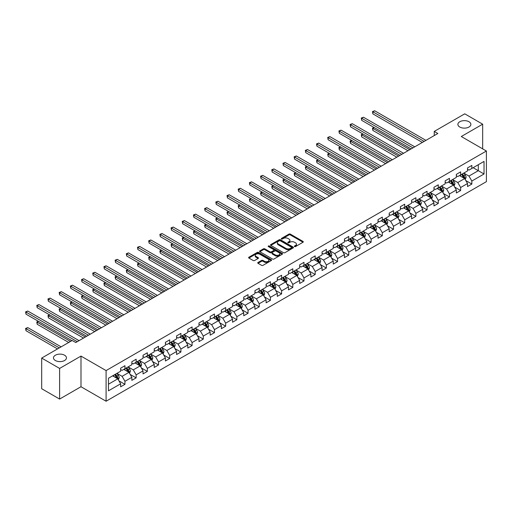 <?xml version="1.0" encoding="UTF-8"?>
<svg xmlns="http://www.w3.org/2000/svg" width="512" height="512" viewBox="0 0 512 512"><rect width="100%" height="100%" fill="white"/><g stroke="black" fill="none" stroke-linecap="round" stroke-linejoin="round"><path stroke-width="0.77" d="M294.547 246.566A0.698 0.403 0 0 0 295.533 246.566L303.014 242.246A0.998 0.576 0 0 0 303.302 241.837A0.998 0.576 0 0 0 303.014 241.434L290.336 234.112A0.998 0.576 0 0 0 288.928 234.112L281.453 238.432A0.698 0.403 0 0 0 282.438 239.002L283.405 238.445A3.187 1.837 0 0 1 287.91 238.445L288.966 239.053A3.187 1.837 0 0 1 289.901 240.352A3.187 1.837 0 0 1 288.966 241.658L288 242.214A0.698 0.403 0 0 0 288.986 242.784L289.952 242.227A3.187 1.837 0 0 1 294.458 242.227L295.514 242.835A3.187 1.837 0 0 1 296.448 244.134A3.187 1.837 0 0 1 295.514 245.434L294.547 245.997A0.698 0.403 0 0 0 294.547 246.566L294.547 245.997M64.563 355.219A6.49 3.75 0 0 0 57.485 354.406A6.49 3.75 0 0 0 53.478 357.869A6.49 3.75 0 0 0 55.379 360.518A6.49 3.75 0 0 0 62.458 361.331A6.49 3.75 0 0 0 66.464 357.869A6.49 3.75 0 0 0 64.563 355.219M468.973 121.734A6.49 3.75 0 0 0 461.894 120.922A6.49 3.75 0 0 0 457.888 124.384A6.49 3.75 0 0 0 459.789 127.034A6.49 3.75 0 0 0 466.861 127.846A6.49 3.75 0 0 0 470.874 124.384A6.49 3.75 0 0 0 468.973 121.734M258.022 262.49A0.998 0.576 0 0 0 257.728 262.893A0.998 0.576 0 0 0 258.022 263.302L261.581 265.35A0.998 0.576 0 0 0 262.989 265.35L271.296 260.557A0.998 0.576 0 0 0 271.584 260.154A0.998 0.576 0 0 0 271.296 259.744L258.618 252.429A0.998 0.576 0 0 0 257.21 252.429L248.902 257.222A0.998 0.576 0 0 0 248.614 257.632A0.998 0.576 0 0 0 248.902 258.035L253.197 260.518A0.998 0.576 0 0 0 254.605 260.518L258.163 258.464A0.998 0.576 0 0 0 258.458 258.054A0.998 0.576 0 0 0 258.163 257.651L256.032 256.422A2.662 1.536 0 0 1 255.251 255.334A2.662 1.536 0 0 1 256.896 253.914A2.662 1.536 0 0 1 259.802 254.246L268.141 259.066A2.662 1.536 0 0 1 268.922 260.154A2.662 1.536 0 0 1 267.277 261.568A2.662 1.536 0 0 1 264.378 261.235L262.989 260.435A0.998 0.576 0 0 0 261.581 260.435L258.022 262.49L258.022 263.302M80.992 356.09L59.616 368.429L41.683 358.074L41.683 388.723L59.616 399.072L80.992 386.733L106.093 401.229L106.093 370.579L80.992 356.09L80.992 386.733M482.669 148.858L482.669 124.179L461.293 136.518L486.4 151.014L106.093 370.579M482.669 124.179L464.736 113.824L434.253 131.424L434.253 135.565M41.683 358.074L72.166 340.474L75.75 342.547L437.837 133.498L434.253 131.424M283.475 252.71A0.998 0.576 0 0 0 284.883 252.71L293.19 247.917A0.998 0.576 0 0 0 293.485 247.507A0.998 0.576 0 0 0 293.19 247.104L280.518 239.782A0.998 0.576 0 0 0 279.11 239.782L270.803 244.582A0.998 0.576 0 0 0 270.509 244.986A0.998 0.576 0 0 0 270.803 245.395L283.475 252.71M268.653 246.714A0.698 0.403 0 0 1 269.357 246.81L282.227 254.246L273.933 259.034A0.998 0.576 0 0 1 272.525 259.034L259.853 251.718L259.853 250.906A0.998 0.576 0 0 0 259.558 251.309A0.998 0.576 0 0 0 259.853 251.718M259.853 250.906L263.411 248.851A0.998 0.576 0 0 1 264.819 248.851L269.958 251.814A0.998 0.576 0 0 0 271.366 251.814L273.722 250.458A0.998 0.576 0 0 0 274.016 250.048A0.998 0.576 0 0 0 273.722 249.645L268.371 246.554A0.698 0.403 0 0 1 269.357 245.984L282.24 253.421A0.998 0.576 0 0 1 282.534 253.83A0.998 0.576 0 0 1 282.24 254.234L282.24 253.421M106.093 401.229L486.4 181.658L486.4 151.014M118.97 380.87L124.96 384.333L124.96 381.306L131.846 377.331L131.846 380.352L136.147 377.869L136.147 374.848L143.034 370.874L143.034 373.894L147.341 371.411L147.341 368.384L154.227 364.41L154.227 367.437L158.528 364.947L158.528 361.926L165.414 357.952L165.414 360.973L169.715 358.49L169.715 355.469L176.602 351.488L176.602 354.515L180.909 352.032L180.909 349.005L187.795 345.03L187.795 348.051L192.096 345.568L192.096 342.547L198.982 338.573L198.982 341.594L203.29 339.11L203.29 336.083L210.17 332.109L210.17 335.13L214.477 332.646L214.477 329.626L221.363 325.651L221.363 328.672L225.664 326.189L225.664 323.162L232.55 319.187L232.55 322.214L236.858 319.725L236.858 316.704L243.744 312.73L243.744 315.75L248.045 313.267L248.045 310.246L254.931 306.266L254.931 309.293L259.232 306.81L259.232 303.782L266.118 299.808L266.118 302.829L270.426 300.346L270.426 297.325L277.312 293.35L277.312 296.371L281.613 293.888L281.613 290.861L288.499 286.886L288.499 289.914L292.806 287.424L292.806 284.403L299.693 280.429L299.693 283.45L303.994 280.966L303.994 277.939L310.88 273.965L310.88 276.992L315.181 274.502L315.181 271.482L322.067 267.507L322.067 270.528L326.374 268.045L326.374 265.024L333.261 261.043L333.261 264.07L337.562 261.587L337.562 258.56L344.448 254.586L344.448 257.606L348.755 255.123L348.755 252.102L355.642 248.128L355.642 251.149L359.942 248.666L359.942 245.638L366.829 241.664L366.829 244.691L371.13 242.202L371.13 239.181L378.016 235.206L378.016 238.227L382.323 235.744L382.323 232.723L389.21 228.742L389.21 231.77L393.51 229.28L393.51 226.259L400.397 222.285L400.397 225.306L404.704 222.822L404.704 219.802L411.584 215.821L411.584 218.848L415.891 216.365L415.891 213.338L422.778 209.363L422.778 212.384L427.078 209.901L427.078 206.88L433.965 202.906L433.965 205.926L438.272 203.443L438.272 200.416L445.158 196.442L445.158 199.469L449.459 196.979L449.459 193.958L456.346 189.984L456.346 193.005L460.646 190.522L460.646 187.501L467.533 183.52L467.533 186.547L471.84 184.064L471.84 181.037L484.032 173.997L484.032 161.408L478.298 164.723L478.298 170.682L484.032 173.997M124.96 384.333L120.653 386.816L120.653 383.789L108.461 390.835L108.461 378.24L120.653 371.2L120.653 368.179L124.96 365.696L124.96 368.717L131.846 364.742L131.846 361.722L136.147 359.232L136.147 362.259L143.034 358.285L143.034 355.258L147.341 352.774L147.341 355.795L154.227 351.821L154.227 348.8L158.528 346.317L158.528 349.338L165.414 345.363L165.414 342.336L169.715 339.853L169.715 342.874L176.602 338.899L176.602 335.878L180.909 333.395L180.909 336.416L187.795 332.442L187.795 329.414L192.096 326.931L192.096 329.958L198.982 325.978L198.982 322.957L203.29 320.474L203.29 323.494L210.17 319.52L210.17 316.499L214.477 314.01L214.477 317.037L221.363 313.062L221.363 310.035L225.664 307.552L225.664 310.573L232.55 306.598L232.55 303.578L236.858 301.094L236.858 304.115L243.744 300.141L243.744 297.114L248.045 294.63L248.045 297.651L254.931 293.677L254.931 290.656L259.232 288.173L259.232 291.194L266.118 287.219L266.118 284.198L270.426 281.709L270.426 284.736L277.312 280.755L277.312 277.734L281.613 275.251L281.613 278.272L288.499 274.298L288.499 271.277L292.806 268.787L292.806 271.814L299.693 267.84L299.693 264.813L303.994 262.33L303.994 265.35L310.88 261.376L310.88 258.355L315.181 255.872L315.181 258.893L322.067 254.918L322.067 251.891L326.374 249.408L326.374 252.435L333.261 248.454L333.261 245.434L337.562 242.95L337.562 245.971L344.448 241.997L344.448 238.976L348.755 236.486L348.755 239.514L355.642 235.539L355.642 232.512L359.942 230.029L359.942 233.05L366.829 229.075L366.829 226.054L371.13 223.565L371.13 226.592L378.016 222.618L378.016 219.59L382.323 217.107L382.323 220.128L389.21 216.154L389.21 213.133L393.51 210.65L393.51 213.67L400.397 209.696L400.397 206.669L404.704 204.186L404.704 207.213L411.584 203.232L411.584 200.211L415.891 197.728L415.891 200.749L422.778 196.774L422.778 193.754L427.078 191.264L427.078 194.291L433.965 190.317L433.965 187.29L438.272 184.806L438.272 187.827L445.158 183.853L445.158 180.832L449.459 178.349L449.459 181.37L456.346 177.395L456.346 174.368L460.646 171.885L460.646 174.906L467.533 170.931L467.533 167.91L471.84 165.427L471.84 168.448L484.032 161.408M123.808 369.382L128.973 372.365L122.086 376.339L116.928 373.357M120.653 369.549L122.086 370.374L124.96 368.717M122.086 376.339L124.96 381.306M128.973 372.365L131.846 377.331M135.002 362.918L140.166 365.901L133.28 369.875L128.115 366.893M131.846 363.085L133.28 363.917L136.147 362.259M133.28 369.875L136.147 374.848M140.166 365.901L143.034 370.874M146.189 356.461L151.354 359.443L144.467 363.418L139.302 360.435M143.034 356.627L144.467 357.453L147.341 355.795M144.467 363.418L147.341 368.384M151.354 359.443L154.227 364.41M157.382 349.997L162.547 352.979L155.661 356.96L150.496 353.978M154.227 350.163L155.661 350.995L158.528 349.338M155.661 356.96L158.528 361.926M162.547 352.979L165.414 357.952M168.57 343.539L173.734 346.522L166.848 350.496L161.683 347.514M165.414 343.706L166.848 344.531L169.715 342.874M166.848 350.496L169.715 355.469M173.734 346.522L176.602 351.488M179.757 337.082L184.922 340.058L178.035 344.038L172.87 341.056M176.602 337.242L178.035 338.074L180.909 336.416M178.035 344.038L180.909 349.005M184.922 340.058L187.795 345.03M190.95 330.618L196.115 333.6L189.229 337.574L184.064 334.592M187.795 330.784L189.229 331.61L192.096 329.958M189.229 337.574L192.096 342.547M196.115 333.6L198.982 338.573M202.138 324.16L207.302 327.142L200.416 331.117L195.251 328.134M198.982 324.326L200.416 325.152L203.29 323.494M200.416 331.117L203.29 336.083M207.302 327.142L210.17 332.109M213.331 317.696L218.496 320.678L211.61 324.653L206.445 321.67M210.17 317.862L211.61 318.694L214.477 317.037M211.61 324.653L214.477 329.626M218.496 320.678L221.363 325.651M224.518 311.238L229.683 314.221L222.797 318.195L217.632 315.213M221.363 311.405L222.797 312.23L225.664 310.573M222.797 318.195L225.664 323.162M229.683 314.221L232.55 319.187M235.706 304.774L240.87 307.757L233.984 311.738L228.819 308.755M232.55 304.941L233.984 305.773L236.858 304.115M233.984 311.738L236.858 316.704M240.87 307.757L243.744 312.73M246.899 298.317L252.064 301.299L245.178 305.274L240.013 302.291M243.744 298.483L245.178 299.309L248.045 297.651M245.178 305.274L248.045 310.246M252.064 301.299L254.931 306.266M258.086 291.859L263.251 294.842L256.365 298.816L251.2 295.834M254.931 292.019L256.365 292.851L259.232 291.194M256.365 298.816L259.232 303.782M263.251 294.842L266.118 299.808M269.28 285.395L274.438 288.378L267.558 292.352L262.394 289.37M266.118 285.562L267.558 286.387L270.426 284.736M267.558 292.352L270.426 297.325M274.438 288.378L277.312 293.35M280.467 278.938L285.632 281.92L278.746 285.894L273.581 282.912M277.312 279.104L278.746 279.93L281.613 278.272M278.746 285.894L281.613 290.861M285.632 281.92L288.499 286.886M291.654 272.474L296.819 275.456L289.933 279.43L284.768 276.454M288.499 272.64L289.933 273.472L292.806 271.814M289.933 279.43L292.806 284.403M296.819 275.456L299.693 280.429M302.848 266.016L308.013 268.998L301.126 272.973L295.962 269.99M299.693 266.182L301.126 267.008L303.994 265.35M301.126 272.973L303.994 277.939M308.013 268.998L310.88 273.965M314.035 259.552L319.2 262.534L312.314 266.515L307.149 263.533M310.88 259.718L312.314 260.55L315.181 258.893M312.314 266.515L315.181 271.482M319.2 262.534L322.067 267.507M325.222 253.094L330.387 256.077L323.501 260.051L318.342 257.069M322.067 253.261L323.501 254.086L326.374 252.435M323.501 260.051L326.374 265.024M330.387 256.077L333.261 261.043M336.416 246.637L341.581 249.619L334.694 253.594L329.53 250.611M333.261 246.803L334.694 247.629L337.562 245.971M334.694 253.594L337.562 258.56M341.581 249.619L344.448 254.586M347.603 240.173L352.768 243.155L345.882 247.13L340.717 244.147M344.448 240.339L345.882 241.171L348.755 239.514M345.882 247.13L348.755 252.102M352.768 243.155L355.642 248.128M358.797 233.715L363.962 236.698L357.075 240.672L351.91 237.69M355.642 233.882L357.075 234.707L359.942 233.05M357.075 240.672L359.942 245.638M363.962 236.698L366.829 241.664M369.984 227.251L375.149 230.234L368.262 234.208L363.098 231.232M366.829 227.418L368.262 228.25L371.13 226.592M368.262 234.208L371.13 239.181M375.149 230.234L378.016 235.206M381.171 220.794L386.336 223.776L379.45 227.75L374.285 224.768M378.016 220.96L379.45 221.786L382.323 220.128M379.45 227.75L382.323 232.723M386.336 223.776L389.21 228.742M392.365 214.336L397.53 217.312L390.643 221.293L385.478 218.31M389.21 214.496L390.643 215.328L393.51 213.67M390.643 221.293L393.51 226.259M397.53 217.312L400.397 222.285M403.552 207.872L408.717 210.854L401.83 214.829L396.666 211.846M400.397 208.038L401.83 208.864L404.704 207.213M401.83 214.829L404.704 219.802M408.717 210.854L411.584 215.821M414.746 201.414L419.91 204.397L413.024 208.371L407.859 205.389M411.584 201.581L413.024 202.406L415.891 200.749M413.024 208.371L415.891 213.338M419.91 204.397L422.778 209.363M425.933 194.95L431.098 197.933L424.211 201.907L419.046 198.925M422.778 195.117L424.211 195.949L427.078 194.291M424.211 201.907L427.078 206.88M431.098 197.933L433.965 202.906M437.12 188.493L442.285 191.475L435.398 195.45L430.234 192.467M433.965 188.659L435.398 189.485L438.272 187.827M435.398 195.45L438.272 200.416M442.285 191.475L445.158 196.442M448.314 182.029L453.478 185.011L446.592 188.992L441.427 186.01M445.158 182.195L446.592 183.027L449.459 181.37M446.592 188.992L449.459 193.958M453.478 185.011L456.346 189.984M459.501 175.571L464.666 178.554L457.779 182.528L452.614 179.546M456.346 175.738L457.779 176.563L460.646 174.906M457.779 182.528L460.646 187.501M464.666 178.554L467.533 183.52M473.133 167.706L478.298 170.682L468.973 176.07L463.808 173.088M467.533 169.274L468.973 170.106L471.84 168.448M468.973 176.07L471.84 181.037M59.616 368.429L59.616 399.072M108.461 384.205L117.786 378.822L112.621 375.84M117.786 378.822L120.653 383.789M465.85 180.602L471.84 184.064M454.662 187.066L460.646 190.522M443.469 193.523L449.459 196.979M432.282 199.981L438.272 203.443M421.088 206.445L427.078 209.901M409.901 212.902L415.891 216.365M398.714 219.366L404.704 222.822M387.52 225.824L393.51 229.28M376.333 232.288L382.323 235.744M365.146 238.746L371.13 242.202M353.952 245.203L359.942 248.666M342.765 251.667L348.755 255.123M331.571 258.125L337.562 261.587M320.384 264.589L326.374 268.045M309.197 271.046L315.181 274.502M298.003 277.51L303.994 280.966M286.816 283.968L292.806 287.424M275.622 290.426L281.613 293.888M264.435 296.89L270.426 300.346M253.248 303.347L259.232 306.81M242.054 309.811L248.045 313.267M230.867 316.269L236.858 319.725M219.674 322.733L225.664 326.189M208.486 329.19L214.477 332.646M197.299 335.648L203.29 339.11M186.106 342.112L192.096 345.568M174.918 348.57L180.909 352.032M163.731 355.034L169.715 358.49M152.538 361.491L158.528 364.947M141.35 367.949L147.341 371.411M130.157 374.413L136.147 377.869M294.822 246.662L295.514 246.266A3.187 1.837 0 0 0 296.448 244.96L296.448 244.134M289.901 240.352L289.901 241.184A3.187 1.837 0 0 1 288.966 242.483L288.275 242.88M303.014 241.434L303.014 242.246L290.336 234.944A0.998 0.576 0 0 0 288.928 234.944L281.728 239.104M293.178 247.923L280.518 240.614A0.998 0.576 0 0 0 279.11 240.614L270.816 245.402L270.803 244.582M291.43 247.795A0.698 0.403 0 0 0 291.43 247.226L280.307 240.8A0.698 0.403 0 0 0 279.322 240.8L278.298 241.389A3.187 1.837 0 0 0 277.363 242.694A3.187 1.837 0 0 0 278.298 243.994L285.901 248.384A3.187 1.837 0 0 0 290.406 248.384L291.43 247.795L291.43 248.621A0.698 0.403 0 0 0 291.635 248.339L291.635 247.507M277.363 242.694L277.363 243.52A3.187 1.837 0 0 0 278.298 244.819L278.298 243.994M291.43 248.621L290.406 249.21A3.187 1.837 0 0 1 285.901 249.21L278.298 244.819M259.866 251.725L263.411 249.677L263.411 248.851M274.016 250.048L274.016 250.88A0.998 0.576 0 0 1 273.722 251.283L271.366 252.646A0.998 0.576 0 0 1 269.958 252.646L264.819 249.677A0.998 0.576 0 0 0 263.411 249.677M275.29 254.899A2.662 1.536 0 0 0 278.195 255.232A2.662 1.536 0 0 0 279.834 253.811A2.662 1.536 0 0 0 279.059 252.723L276.115 251.027A0.998 0.576 0 0 0 274.707 251.027L272.352 252.384A0.998 0.576 0 0 0 272.058 252.794A0.998 0.576 0 0 0 272.352 253.197L275.29 254.899L275.29 255.725A2.662 1.536 0 0 0 278.195 256.058A2.662 1.536 0 0 0 279.834 254.637L279.834 253.811M272.058 252.794L272.058 253.619A0.998 0.576 0 0 0 272.352 254.029L272.352 253.197M275.29 255.725L272.352 254.029M268.922 260.154L268.922 260.979A2.662 1.536 0 0 1 267.277 262.4A2.662 1.536 0 0 1 264.378 262.067L262.989 261.261A0.998 0.576 0 0 0 261.581 261.261L258.035 263.309M255.251 255.334L255.251 256.16A2.662 1.536 0 0 0 256.032 257.248L256.032 256.422M258.15 258.47L256.032 257.248M271.283 260.563L258.618 253.254A0.998 0.576 0 0 0 257.21 253.254L248.915 258.042M465.235 179.533L466.086 177.382A2.688 1.555 -120 0 0 465.229 175.098L463.75 173.12M461.165 176.531L460.16 175.187M374.24 127.584L372.877 128.371L372.877 130.445L408 150.726M461.523 174.406L463.002 176.378A2.688 1.555 60 0 1 463.776 177.997L464.634 177.498A2.688 1.555 -120 0 0 463.866 175.885L462.387 173.907M461.709 174.298L463.354 176.486A1.37 0.794 60 0 1 463.603 176.902L464.634 177.498M372.877 130.445L372.48 128.147L409.792 149.69M372.48 128.147L374.08 127.494M424.141 141.408L372.877 111.808L374.669 110.771L425.933 140.371M422.349 142.438L372.877 113.882L372.877 111.808L372.48 111.584L374.669 110.771M372.877 113.882L372.48 111.584M454.042 185.997L454.899 183.846A2.688 1.555 -120 0 0 454.042 181.555L452.557 179.578M449.978 182.995L448.973 181.651M363.046 134.048L361.683 134.835L361.683 136.902L396.813 157.184M450.336 180.864L451.814 182.842A2.688 1.555 60 0 1 452.582 184.454L453.446 183.962A2.688 1.555 -120 0 0 452.678 182.342L451.194 180.365M450.522 180.755L452.166 182.95A1.37 0.794 60 0 1 452.416 183.366L453.446 183.962M361.683 136.902L361.293 134.605L398.605 156.147M361.293 134.605L362.893 133.958M442.854 192.454L443.706 190.304A2.688 1.555 -120 0 0 442.848 188.019L441.37 186.042M438.79 189.453L437.779 188.109M351.859 140.506L350.496 141.293L350.496 143.366L385.619 163.642M439.142 187.322L440.627 189.299A2.688 1.555 60 0 1 441.395 190.918L442.253 190.419A2.688 1.555 -120 0 0 441.485 188.806L440.006 186.829M439.334 187.213L440.973 189.408A1.37 0.794 60 0 1 441.222 189.824L442.253 190.419M350.496 143.366L350.099 141.069L387.411 162.611M350.099 141.069L351.699 140.416M412.947 147.866L361.683 118.272L363.475 117.235L414.746 146.829M411.155 148.902L361.683 120.339L361.683 118.272L361.293 118.042L363.475 117.235M361.683 120.339L361.293 118.042M401.76 154.33L350.496 124.73L352.288 123.693L403.552 153.293M399.968 155.36L350.496 126.797L350.496 124.73L350.099 124.499L352.288 123.693M350.496 126.797L350.099 124.499M431.661 198.918L432.518 196.768A2.688 1.555 -120 0 0 431.661 194.477L430.176 192.499M427.597 195.917L426.592 194.573M340.672 146.97L339.309 147.757L339.309 149.824L374.432 170.106M427.955 193.786L429.434 195.763A2.688 1.555 60 0 1 430.208 197.376L431.066 196.883A2.688 1.555 -120 0 0 430.298 195.264L428.813 193.286M428.141 193.677L429.786 195.866A1.37 0.794 60 0 1 430.035 196.282L431.066 196.883M339.309 149.824L338.912 147.526L376.224 169.069M338.912 147.526L340.512 146.874M420.474 205.376L421.325 203.226A2.688 1.555 -120 0 0 420.467 200.934L418.989 198.963M416.41 202.374L415.405 201.03M329.478 153.427L328.115 154.214L328.115 156.288L363.238 176.563M416.768 200.243L418.246 202.221A2.688 1.555 60 0 1 419.014 203.84L419.878 203.341A2.688 1.555 -120 0 0 419.104 201.722L417.626 199.75M416.954 200.134L418.592 202.33A1.37 0.794 60 0 1 418.842 202.746L419.878 203.341M328.115 156.288L327.725 153.99L365.037 175.533M327.725 153.99L329.318 153.338M409.286 211.834L410.138 209.69A2.688 1.555 -120 0 0 409.28 207.398L407.802 205.421M405.216 208.832L404.211 207.494M318.291 159.891L316.928 160.678L316.928 162.746L352.051 183.027M405.574 206.707L407.059 208.678A2.688 1.555 60 0 1 407.827 210.298L408.685 209.798A2.688 1.555 -120 0 0 407.917 208.186L406.438 206.208M405.76 206.598L407.405 208.787A1.37 0.794 60 0 1 407.654 209.203L408.685 209.798M316.928 162.746L316.531 160.448L353.843 181.99M316.531 160.448L318.131 159.795M390.573 160.787L339.309 131.187L341.101 130.157L392.365 159.75M388.774 161.824L339.309 133.261L339.309 131.187L338.912 130.963L341.101 130.157M339.309 133.261L338.912 130.963M379.379 167.245L328.115 137.651L329.907 136.614L381.171 166.214M377.587 168.282L328.115 139.718L328.115 137.651L327.725 137.421L329.907 136.614M328.115 139.718L327.725 137.421M368.192 173.709L316.928 144.109L318.72 143.072L369.984 172.672M366.4 174.746L316.928 146.182L316.928 144.109L316.531 143.885L318.72 143.072M316.928 146.182L316.531 143.885M356.998 180.166L305.734 150.573L307.533 149.536L358.797 179.13M355.206 181.203L305.734 152.64L305.734 150.573L305.344 150.342L307.533 149.536M305.734 152.64L305.344 150.342M345.811 186.63L294.547 157.03L296.339 155.994L347.603 185.594M344.019 187.661L294.547 159.104L294.547 157.03L294.15 156.8L296.339 155.994M294.547 159.104L294.15 156.8M334.624 193.088L283.36 163.488L285.152 162.458L336.416 192.051M332.826 194.125L283.36 165.562L283.36 163.488L282.963 163.264L285.152 162.458M283.36 165.562L282.963 163.264M323.43 199.546L272.166 169.952L273.958 168.915L325.222 198.515M321.638 200.582L272.166 172.019L272.166 169.952L271.776 169.722L273.958 168.915M272.166 172.019L271.776 169.722M312.243 206.01L260.979 176.41L262.771 175.379L314.035 204.973M310.451 207.046L260.979 178.483L260.979 176.41L260.582 176.186L262.771 175.379M260.979 178.483L260.582 176.186M301.05 212.467L249.786 182.874L251.584 181.837L302.848 211.437M299.258 213.504L249.786 184.941L249.786 182.874L249.395 182.643L251.584 181.837M249.786 184.941L249.395 182.643M289.862 218.931L238.598 189.331L240.39 188.294L291.654 217.894M288.07 219.968L238.598 191.405L238.598 189.331L238.202 189.107L240.39 188.294M238.598 191.405L238.202 189.107M278.675 225.389L227.411 195.795L229.203 194.758L280.467 224.352M276.883 226.426L227.411 197.862L227.411 195.795L227.014 195.565L229.203 194.758M227.411 197.862L227.014 195.565M267.482 231.853L216.218 202.253L218.01 201.216L269.28 230.816M265.69 232.883L216.218 204.326L216.218 202.253L215.827 202.022L218.01 201.216M216.218 204.326L215.827 202.022M256.294 238.31L205.03 208.71L206.822 207.68L258.086 237.274M254.502 239.347L205.03 210.784L205.03 208.71L204.634 208.486L206.822 207.68M205.03 210.784L204.634 208.486M245.107 244.768L193.837 215.174L195.635 214.138L246.899 243.738M243.309 245.805L193.837 217.242L193.837 215.174L193.446 214.944L195.635 214.138M193.837 217.242L193.446 214.944M233.914 251.232L182.65 221.632L184.442 220.602L235.706 250.195M232.122 252.269L182.65 223.706L182.65 221.632L182.253 221.408L184.442 220.602M182.65 223.706L182.253 221.408M222.726 257.69L171.462 228.096L173.254 227.059L224.518 256.659M220.934 258.726L171.462 230.163L171.462 228.096L171.066 227.866L173.254 227.059M171.462 230.163L171.066 227.866M211.533 264.154L160.269 234.554L162.061 233.517L213.331 263.117M209.741 265.184L160.269 236.627L160.269 234.554L159.878 234.33L162.061 233.517M160.269 236.627L159.878 234.33M200.346 270.611L149.082 241.018L150.874 239.981L202.138 269.574M198.554 271.648L149.082 243.085L149.082 241.018L148.685 240.787L150.874 239.981M149.082 243.085L148.685 240.787M189.158 277.075L137.894 247.475L139.686 246.438L190.95 276.038M187.36 278.106L137.894 249.549L137.894 247.475L137.498 247.245L139.686 246.438M137.894 249.549L137.498 247.245M398.093 218.298L398.95 216.147A2.688 1.555 -120 0 0 398.093 213.856L396.608 211.878M394.029 215.296L393.024 213.952M307.098 166.349L305.734 167.136L305.734 169.203L340.864 189.485M394.387 213.165L395.866 215.142A2.688 1.555 60 0 1 396.634 216.755L397.498 216.262A2.688 1.555 -120 0 0 396.73 214.643L395.245 212.666M394.573 213.056L396.218 215.251A1.37 0.794 60 0 1 396.467 215.667L397.498 216.262M305.734 169.203L305.344 166.906L342.656 188.448M305.344 166.906L306.944 166.259M386.906 224.755L387.757 222.605A2.688 1.555 -120 0 0 386.899 220.32L385.421 218.342M382.842 221.754L381.83 220.41M295.91 172.806L294.547 173.594L294.547 175.667L329.67 195.949M383.194 219.622L384.678 221.6A2.688 1.555 60 0 1 385.446 223.219L386.304 222.72A2.688 1.555 -120 0 0 385.536 221.107L384.058 219.13M383.386 219.52L385.024 221.709A1.37 0.794 60 0 1 385.274 222.125L386.304 222.72M294.547 175.667L294.15 173.37L331.462 194.912M294.15 173.37L295.75 172.717M375.718 231.219L376.57 229.069A2.688 1.555 -120 0 0 375.712 226.778L374.227 224.8M371.648 228.218L370.643 226.874M284.723 179.27L283.36 180.058L283.36 182.125L318.483 202.406M372.006 226.086L373.485 228.064A2.688 1.555 60 0 1 374.259 229.677L375.117 229.184A2.688 1.555 -120 0 0 374.349 227.565L372.87 225.587M372.192 225.978L373.837 228.173A1.37 0.794 60 0 1 374.086 228.589L375.117 229.184M283.36 182.125L282.963 179.827L320.275 201.37M282.963 179.827L284.563 179.181M364.525 237.677L365.376 235.526A2.688 1.555 -120 0 0 364.518 233.242L363.04 231.264M360.461 234.675L359.456 233.331M273.53 185.728L272.166 186.515L272.166 188.589L307.296 208.864M360.819 232.544L362.298 234.522A2.688 1.555 60 0 1 363.066 236.141L363.93 235.642A2.688 1.555 -120 0 0 363.155 234.022L361.677 232.051M361.005 232.435L362.65 234.63A1.37 0.794 60 0 1 362.893 235.046L363.93 235.642M272.166 188.589L271.776 186.291L309.088 207.834M271.776 186.291L273.376 185.638M353.338 244.134L354.189 241.99A2.688 1.555 -120 0 0 353.331 239.699L351.853 237.722M349.267 241.133L348.262 239.795M262.342 192.192L260.979 192.979L260.979 195.046L296.102 215.328M349.626 239.008L351.11 240.986A2.688 1.555 60 0 1 351.878 242.598L352.736 242.106A2.688 1.555 -120 0 0 351.968 240.486L350.49 238.509M349.818 238.899L351.456 241.088A1.37 0.794 60 0 1 351.706 241.504L352.736 242.106M260.979 195.046L260.582 192.749L297.894 214.291M260.582 192.749L262.182 192.096M342.144 250.598L343.002 248.448A2.688 1.555 -120 0 0 342.144 246.157L340.659 244.186M338.08 247.597L337.075 246.253M251.149 198.65L249.786 199.437L249.786 201.51L284.915 221.786M338.438 245.466L339.917 247.443A2.688 1.555 60 0 1 340.685 249.062L341.549 248.563A2.688 1.555 -120 0 0 340.781 246.944L339.296 244.973M338.624 245.357L340.269 247.552A1.37 0.794 60 0 1 340.518 247.968L341.549 248.563M249.786 201.51L249.395 199.206L286.707 220.749M249.395 199.206L250.995 198.56M330.957 257.056L331.808 254.906A2.688 1.555 -120 0 0 330.95 252.621L329.472 250.643M326.893 254.054L325.888 252.717M239.962 205.114L238.598 205.894L238.598 207.968L273.722 228.25M327.245 251.93L328.73 253.901A2.688 1.555 60 0 1 329.498 255.52L330.362 255.021A2.688 1.555 -120 0 0 329.587 253.408L328.109 251.43M327.437 251.821L329.075 254.01A1.37 0.794 60 0 1 329.325 254.426L330.362 255.021M238.598 207.968L238.202 205.67L275.52 227.213M238.202 205.67L239.802 205.018M319.77 263.52L320.621 261.37A2.688 1.555 -120 0 0 319.763 259.078L318.285 257.101M315.699 260.518L314.694 259.174M228.774 211.571L227.411 212.358L227.411 214.426L262.534 234.707M316.058 258.387L317.536 260.365A2.688 1.555 60 0 1 318.31 261.978L319.168 261.485A2.688 1.555 -120 0 0 318.4 259.866L316.922 257.888M316.243 258.278L317.888 260.474A1.37 0.794 60 0 1 318.138 260.89L319.168 261.485M227.411 214.426L227.014 212.128L264.326 233.67M227.014 212.128L228.614 211.482M308.576 269.978L309.434 267.827A2.688 1.555 -120 0 0 308.57 265.542L307.091 263.565M304.512 266.976L303.507 265.632M217.581 218.029L216.218 218.816L216.218 220.89L251.347 241.171M304.87 264.845L306.349 266.822A2.688 1.555 60 0 1 307.117 268.442L307.981 267.942A2.688 1.555 -120 0 0 307.213 266.33L305.728 264.352M305.056 264.742L306.701 266.931A1.37 0.794 60 0 1 306.944 267.347L307.981 267.942M216.218 220.89L215.827 218.592L253.139 240.134M215.827 218.592L217.427 217.939M297.389 276.442L298.24 274.291A2.688 1.555 -120 0 0 297.382 272L295.904 270.022M293.325 273.44L292.314 272.096M206.394 224.493L205.03 225.28L205.03 227.347L240.154 247.629M293.677 271.309L295.162 273.286A2.688 1.555 60 0 1 295.93 274.899L296.787 274.406A2.688 1.555 -120 0 0 296.019 272.787L294.541 270.81M293.869 271.2L295.507 273.395A1.37 0.794 60 0 1 295.757 273.811L296.787 274.406M205.03 227.347L204.634 225.05L241.946 246.592M204.634 225.05L206.234 224.403M286.195 282.899L287.053 280.749A2.688 1.555 -120 0 0 286.195 278.464L284.71 276.486M282.131 279.898L281.126 278.554M195.2 230.95L193.837 231.738L193.837 233.811L228.966 254.086M282.49 277.766L283.968 279.744A2.688 1.555 60 0 1 284.736 281.363L285.6 280.864A2.688 1.555 -120 0 0 284.832 279.245L283.347 277.274M282.675 277.658L284.32 279.853A1.37 0.794 60 0 1 284.57 280.269L285.6 280.864M193.837 233.811L193.446 231.514L230.758 253.056M193.446 231.514L195.046 230.861M275.008 289.357L275.859 287.213A2.688 1.555 -120 0 0 275.002 284.922L273.523 282.944M270.944 286.355L269.939 285.018M184.013 237.414L182.65 238.202L182.65 240.269L217.773 260.55M271.302 284.23L272.781 286.208A2.688 1.555 60 0 1 273.549 287.821L274.413 287.328A2.688 1.555 -120 0 0 273.638 285.709L272.16 283.731M271.488 284.122L273.126 286.31A1.37 0.794 60 0 1 273.376 286.726L274.413 287.328M182.65 240.269L182.253 237.971L219.571 259.514M182.253 237.971L183.853 237.318M263.821 295.821L264.672 293.67A2.688 1.555 -120 0 0 263.814 291.379L262.336 289.408M259.75 292.819L258.746 291.475M172.826 243.872L171.462 244.659L171.462 246.733L206.586 267.008M260.109 290.688L261.587 292.666A2.688 1.555 60 0 1 262.362 294.285L263.219 293.786A2.688 1.555 -120 0 0 262.451 292.166L260.973 290.195M260.294 290.579L261.939 292.774A1.37 0.794 60 0 1 262.189 293.19L263.219 293.786M171.462 246.733L171.066 244.429L208.378 265.971M171.066 244.429L172.666 243.782M252.627 302.278L253.485 300.128A2.688 1.555 -120 0 0 252.627 297.843L251.142 295.866M248.563 299.277L247.558 297.939M161.632 250.33L160.269 251.117L160.269 253.19L195.398 273.472M248.922 297.152L250.4 299.123A2.688 1.555 60 0 1 251.168 300.742L252.032 300.243A2.688 1.555 -120 0 0 251.264 298.63L249.779 296.653M249.107 297.043L250.752 299.232A1.37 0.794 60 0 1 251.002 299.648L252.032 300.243M160.269 253.19L159.878 250.893L197.19 272.435M159.878 250.893L161.478 250.24M241.44 308.742L242.291 306.592A2.688 1.555 -120 0 0 241.434 304.301L239.955 302.323M237.376 305.741L236.365 304.397M150.445 256.794L149.082 257.581L149.082 259.648L184.205 279.93M237.728 303.61L239.213 305.587A2.688 1.555 60 0 1 239.981 307.2L240.838 306.707A2.688 1.555 -120 0 0 240.07 305.088L238.592 303.11M237.92 303.501L239.558 305.696A1.37 0.794 60 0 1 239.808 306.112L240.838 306.707M149.082 259.648L148.685 257.35L185.997 278.893M148.685 257.35L150.285 256.704M230.246 315.2L231.104 313.05A2.688 1.555 -120 0 0 230.246 310.765L228.762 308.787M226.182 312.198L225.178 310.854M139.258 263.251L137.894 264.038L137.894 266.112L173.018 286.387M226.541 310.067L228.019 312.045A2.688 1.555 60 0 1 228.794 313.664L229.651 313.165A2.688 1.555 -120 0 0 228.883 311.552L227.398 309.574M226.726 309.965L228.371 312.154A1.37 0.794 60 0 1 228.621 312.57L229.651 313.165M137.894 266.112L137.498 263.814L174.81 285.357M137.498 263.814L139.098 263.162M219.059 321.664L219.91 319.514A2.688 1.555 -120 0 0 219.053 317.222L217.574 315.245M214.995 318.662L213.99 317.318M128.064 269.715L126.701 270.502L126.701 272.57L161.824 292.851M215.354 316.531L216.832 318.509A2.688 1.555 60 0 1 217.6 320.122L218.464 319.629A2.688 1.555 -120 0 0 217.69 318.01L216.211 316.032M215.539 316.422L217.178 318.618A1.37 0.794 60 0 1 217.427 319.034L218.464 319.629M126.701 272.57L126.31 270.272L163.622 291.814M126.31 270.272L127.904 269.626M207.872 328.122L208.723 325.971A2.688 1.555 -120 0 0 207.866 323.68L206.387 321.709M203.802 325.12L202.797 323.776M116.877 276.173L115.514 276.96L115.514 279.034L150.637 299.309M204.16 322.989L205.645 324.966A2.688 1.555 60 0 1 206.413 326.586L207.27 326.086A2.688 1.555 -120 0 0 206.502 324.467L205.024 322.496M204.346 322.88L205.99 325.075A1.37 0.794 60 0 1 206.24 325.491L207.27 326.086M115.514 279.034L115.117 276.736L152.429 298.278M115.117 276.736L116.717 276.083M196.678 334.579L197.536 332.435A2.688 1.555 -120 0 0 196.678 330.144L195.194 328.166M192.614 331.578L191.61 330.24M105.683 282.637L104.32 283.424L104.32 285.491L139.45 305.773M192.973 329.453L194.451 331.424A2.688 1.555 60 0 1 195.219 333.043L196.083 332.544A2.688 1.555 -120 0 0 195.315 330.931L193.83 328.954M193.158 329.344L194.803 331.533A1.37 0.794 60 0 1 195.053 331.949L196.083 332.544M104.32 285.491L103.93 283.194L141.242 304.736M103.93 283.194L105.53 282.541M185.491 341.043L186.342 338.893A2.688 1.555 -120 0 0 185.485 336.602L184.006 334.63M181.427 338.042L180.416 336.698M94.496 289.094L93.133 289.882L93.133 291.955L128.256 312.23M181.779 335.91L183.264 337.888A2.688 1.555 60 0 1 184.032 339.507L184.89 339.008A2.688 1.555 -120 0 0 184.122 337.389L182.643 335.411M181.971 335.802L183.61 337.997A1.37 0.794 60 0 1 183.859 338.413L184.89 339.008M93.133 291.955L92.736 289.651L130.048 311.194M92.736 289.651L94.336 289.005M177.965 283.533L126.701 253.933L128.493 252.902L179.757 282.496M176.173 284.57L126.701 256.006L126.701 253.933L126.31 253.709L128.493 252.902M126.701 256.006L126.31 253.709M166.778 289.99L115.514 260.397L117.306 259.36L168.57 288.96M164.986 291.027L115.514 262.464L115.514 260.397L115.117 260.166L117.306 259.36M115.514 262.464L115.117 260.166M155.584 296.454L104.32 266.854L106.118 265.818L157.382 295.418M153.792 297.491L104.32 268.928L104.32 266.854L103.93 266.63L106.118 265.818M104.32 268.928L103.93 266.63M144.397 302.912L93.133 273.318L94.925 272.282L146.189 301.875M142.605 303.949L93.133 275.386L93.133 273.318L92.736 273.088L94.925 272.282M93.133 275.386L92.736 273.088M174.304 347.501L175.155 345.35A2.688 1.555 -120 0 0 174.298 343.066L172.813 341.088M170.234 344.499L169.229 343.155M83.309 295.552L81.946 296.339L81.946 298.413L117.069 318.694M170.592 342.374L172.07 344.346A2.688 1.555 60 0 1 172.845 345.965L173.702 345.466A2.688 1.555 -120 0 0 172.934 343.853L171.456 341.875M170.778 342.266L172.422 344.454A1.37 0.794 60 0 1 172.672 344.87L173.702 345.466M81.946 298.413L81.549 296.115L118.861 317.658M81.549 296.115L83.149 295.462M133.21 309.376L81.946 279.776L83.738 278.739L135.002 308.339M131.411 310.406L81.946 281.85L81.946 279.776L81.549 279.552L83.738 278.739M81.946 281.85L81.549 279.552M163.11 353.965L163.962 351.814A2.688 1.555 -120 0 0 163.104 349.523L161.626 347.546M159.046 350.963L158.042 349.619M72.115 302.016L70.752 302.803L70.752 304.87L105.882 325.152M159.405 348.832L160.883 350.81A2.688 1.555 60 0 1 161.651 352.422L162.515 351.93A2.688 1.555 -120 0 0 161.741 350.31L160.262 348.333M159.59 348.723L161.235 350.918A1.37 0.794 60 0 1 161.478 351.334L162.515 351.93M70.752 304.87L70.362 302.573L107.674 324.115M70.362 302.573L71.962 301.926M122.016 315.834L70.752 286.24L72.544 285.203L123.808 314.797M120.224 316.87L70.752 288.307L70.752 286.24L70.362 286.01L72.544 285.203M70.752 288.307L70.362 286.01M151.923 360.422L152.774 358.272A2.688 1.555 -120 0 0 151.917 355.987L150.438 354.01M147.853 357.421L146.848 356.077M60.928 308.474L59.565 309.261L59.565 311.334L94.688 331.61M148.211 355.29L149.696 357.267A2.688 1.555 60 0 1 150.464 358.886L151.322 358.387A2.688 1.555 -120 0 0 150.554 356.774L149.075 354.797M148.403 355.181L150.042 357.376A1.37 0.794 60 0 1 150.291 357.792L151.322 358.387M59.565 311.334L59.168 309.037L96.48 330.579M59.168 309.037L60.768 308.384M110.829 322.298L59.565 292.698L61.357 291.661L112.621 321.261M109.037 323.328L59.565 294.765L59.565 292.698L59.168 292.467L61.357 291.661M59.565 294.765L59.168 292.467M140.73 366.886L141.587 364.736A2.688 1.555 -120 0 0 140.73 362.445L139.245 360.467M136.666 363.885L135.661 362.541M49.734 314.938L48.371 315.725L48.371 317.792L83.501 338.074M137.024 361.754L138.502 363.731A2.688 1.555 60 0 1 139.27 365.344L140.134 364.851A2.688 1.555 -120 0 0 139.366 363.232L137.882 361.254M137.21 361.645L138.854 363.834A1.37 0.794 60 0 1 139.104 364.25L140.134 364.851M48.371 317.792L47.981 315.494L85.293 337.037M47.981 315.494L49.581 314.842M99.635 328.755L48.371 299.155L50.17 298.125L101.434 327.718M97.843 329.792L48.371 301.229L48.371 299.155L47.981 298.931L50.17 298.125M48.371 301.229L47.981 298.931M129.542 373.344L130.394 371.194A2.688 1.555 -120 0 0 129.536 368.902L128.058 366.931M125.478 370.342L124.474 368.998M38.547 321.395L37.184 322.182L37.184 324.256L68.723 342.464M125.83 368.211L127.315 370.189A2.688 1.555 60 0 1 128.083 371.808L128.947 371.309A2.688 1.555 -120 0 0 128.173 369.69L126.694 367.718M126.022 368.102L127.661 370.298A1.37 0.794 60 0 1 127.91 370.714L128.947 371.309M37.184 324.256L36.787 321.958L70.515 341.427M36.787 321.958L38.387 321.306M88.448 335.213L37.184 305.619L38.976 304.582L90.24 334.182M86.656 336.25L37.184 307.686L37.184 305.619L36.787 305.389L38.976 304.582M37.184 307.686L36.787 305.389M118.355 379.802L119.206 377.658A2.688 1.555 -120 0 0 118.349 375.366L116.87 373.389M114.285 376.8L113.28 375.462M61.12 346.854L27.789 327.61L25.997 328.646L25.997 330.714L57.536 348.922M114.643 374.675L116.122 376.646A2.688 1.555 60 0 1 116.896 378.266L117.754 377.766A2.688 1.555 -120 0 0 116.986 376.154L115.507 374.176M114.829 374.566L116.474 376.755A1.37 0.794 60 0 1 116.723 377.171L117.754 377.766M25.997 330.714L25.6 328.416L59.328 347.885M25.6 328.416L27.789 327.61M77.261 341.677L25.997 312.077L27.789 311.04L79.053 340.64M71.878 340.64L25.997 314.15L25.997 312.077L25.6 311.853L27.789 311.04M25.997 314.15L25.6 311.853M295.514 246.266L295.514 245.434M288 242.784L288 242.214M288.966 242.483L288.966 241.658M281.453 239.002L281.453 238.432M288.928 234.944L288.928 234.112M290.336 234.944L290.336 234.112M279.11 240.614L279.11 239.782M280.518 240.614L280.518 239.782M293.19 247.917L293.19 247.104M285.901 249.21L285.901 248.384M290.406 249.21L290.406 248.384M264.819 249.677L264.819 248.851M269.958 252.646L269.958 251.814M271.366 252.646L271.366 251.814M273.722 251.283L273.722 250.458M269.357 246.81L269.357 245.984M261.581 261.261L261.581 260.435M262.989 261.261L262.989 260.435M264.378 262.067L264.378 261.235M258.163 258.464L258.163 257.651M248.902 258.035L248.902 257.222M257.21 253.254L257.21 252.429M258.618 253.254L258.618 252.429M271.296 260.557L271.296 259.744M464.403 178.4L466.067 177.44M463.866 175.885L465.229 175.098M461.952 176.986L463.002 176.378M453.21 184.858L454.88 183.898M452.678 182.342L454.042 181.555M450.765 183.45L451.814 182.842M442.022 191.322L443.686 190.355M441.485 188.806L442.848 188.019M439.571 189.907L440.627 189.299M430.829 197.779L432.499 196.819M430.298 195.264L431.661 194.477M428.384 196.365L429.434 195.763M419.642 204.243L421.312 203.277M419.104 201.722L420.467 200.934M417.197 202.829L418.246 202.221M408.454 210.701L410.118 209.741M407.917 208.186L409.28 207.398M406.003 209.286L407.059 208.678M397.261 217.158L398.931 216.198M396.73 214.643L398.093 213.856M394.816 215.75L395.866 215.142M386.074 223.622L387.738 222.656M385.536 221.107L386.899 220.32M383.622 222.208L384.678 221.6M374.886 230.08L376.55 229.12M374.349 227.565L375.712 226.778M372.435 228.672L373.485 228.064M363.693 236.544L365.363 235.578M363.155 234.022L364.518 233.242M361.248 235.13L362.298 234.522M352.506 243.002L354.17 242.042M351.968 240.486L353.331 239.699M350.054 241.587L351.11 240.986M341.312 249.466L342.982 248.499M340.781 246.944L342.144 246.157M338.867 248.051L339.917 247.443M330.125 255.923L331.795 254.963M329.587 253.408L330.95 252.621M327.68 254.509L328.73 253.901M318.938 262.381L320.602 261.421M318.4 259.866L319.763 259.078M316.486 260.973L317.536 260.365M307.744 268.845L309.414 267.878M307.213 266.33L308.57 265.542M305.299 267.43L306.349 266.822M296.557 275.302L298.221 274.342M296.019 272.787L297.382 272M294.106 273.894L295.162 273.286M285.363 281.766L287.034 280.8M284.832 279.245L286.195 278.464M282.918 280.352L283.968 279.744M274.176 288.224L275.846 287.264M273.638 285.709L275.002 284.922M271.731 286.81L272.781 286.208M262.989 294.688L264.653 293.722M262.451 292.166L263.814 291.379M260.538 293.274L261.587 292.666M251.795 301.146L253.466 300.186M251.264 298.63L252.627 297.843M249.35 299.731L250.4 299.123M240.608 307.603L242.272 306.643M240.07 305.088L241.434 304.301M238.157 306.195L239.213 305.587M229.414 314.067L231.085 313.101M228.883 311.552L230.246 310.765M226.97 312.653L228.019 312.045M218.227 320.525L219.898 319.565M217.69 318.01L219.053 317.222M215.782 319.11L216.832 318.509M207.04 326.989L208.704 326.022M206.502 324.467L207.866 323.68M204.589 325.574L205.645 324.966M195.846 333.446L197.517 332.486M195.315 330.931L196.678 330.144M193.402 332.032L194.451 331.424M184.659 339.91L186.323 338.944M184.122 337.389L185.485 336.602M182.208 338.496L183.264 337.888M173.472 346.368L175.136 345.408M172.934 343.853L174.298 343.066M171.021 344.954L172.07 344.346M162.278 352.826L163.949 351.866M161.741 350.31L163.104 349.523M159.834 351.418L160.883 350.81M151.091 359.29L152.755 358.323M150.554 356.774L151.917 355.987M148.64 357.875L149.696 357.267M139.898 365.747L141.568 364.787M139.366 363.232L140.73 362.445M137.453 364.333L138.502 363.731M128.71 372.211L130.381 371.245M128.173 369.69L129.536 368.902M126.266 370.797L127.315 370.189M117.523 378.669L119.187 377.709M116.986 376.154L118.349 375.366M115.072 377.254L116.122 376.646"/></g></svg>
